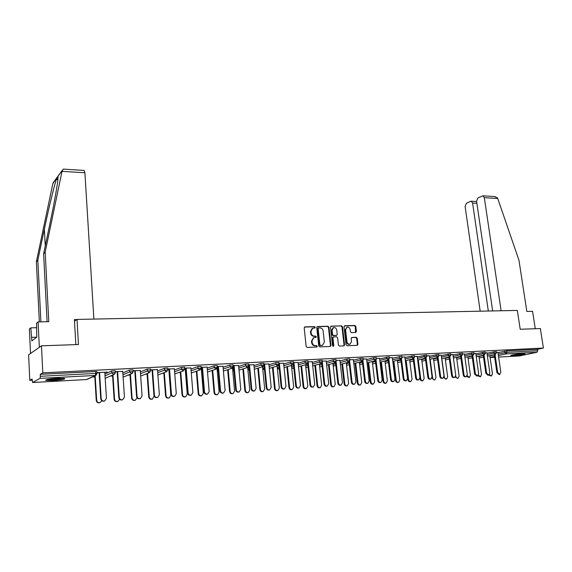 <?xml version="1.0" encoding="UTF-8"?>
<svg xmlns="http://www.w3.org/2000/svg" width="572" height="572" viewBox="0 0 572 572"><rect width="100%" height="100%" fill="white"/><g stroke="black" fill="none" stroke-linecap="round" stroke-linejoin="round"><path stroke-width="0.86" d="M315.258 327.306L314.557 326.612L304.983 326.884L304.19 327.935L306.149 346.432L307.164 347.433L316.766 347.032L317.317 346.289L316.609 345.595L315.372 345.645C313.606 345.517 312.526 344.458 312.14 342.478L311.976 340.941L313.763 337.695L315.894 337.487L316.287 336.779L315.58 336.086L314.35 336.129C312.584 335.993 311.504 334.935 311.118 332.954L310.953 331.424L312.712 328.221L314.879 328.006L315.258 327.306M314.586 328.042L314.75 327.484L314.049 326.798L304.504 327.062M316.609 347.04L316.802 346.446L316.094 345.76L314.865 345.81L315.372 345.645M315.594 337.523L315.773 336.951L315.072 336.257L313.835 336.3L314.35 336.129M522.658 353.66C518.082 353.868 509.573 355.312 510.925 355.634L513.177 355.684C517.703 355.469 526.168 354.047 524.867 353.703L522.658 353.66M57.543 378.299C48.977 378.936 45.138 379.651 46.025 380.444L53.182 380.566C61.64 379.937 65.451 379.222 64.615 378.428L57.543 378.299M355.67 332.461L356.399 331.445L355.813 326.44L354.854 325.475L344.766 325.761L344.022 326.784L346.081 344.802L347.061 345.774L357.371 345.316L357.908 344.315L357.2 338.245L356.227 337.28L351.716 337.473L351.187 338.467L351.537 341.491L350.085 344.158C348.441 344.415 347.397 343.586 346.939 341.67L345.574 329.815L346.982 327.184C348.641 326.912 349.699 327.735 350.164 329.672L350.393 331.638L351.365 332.604L355.67 332.461M86.472 379.565L32.668 382.496L86.479 379.558L95.388 375.454L40.04 378.364L32.597 382.504L32.125 379.029L29.801 380.373L28.6 354.826L41.456 345.817L78.457 344.537L77.013 319.426L517.345 310.424L520.205 329.257L540.354 328.557L543.4 348.055L42.807 372.851L40.262 374.324L40.355 376.29L95.767 373.444L95.653 371.543L40.262 374.324M41.456 345.817L42.807 372.851M328.971 327.22L327.978 326.233L317.524 326.533L316.745 327.57L318.74 345.917L319.748 346.904L330.223 346.468L330.995 345.416L328.971 327.22L328.45 327.398L327.463 326.412L317.052 326.712M331.267 326.14L341.534 325.854L342.514 326.827L344.573 344.866L344.022 345.867L339.432 346.089L338.445 345.116L337.616 337.752L336.629 336.779L333.483 336.922L332.94 337.923L333.798 345.61L333.412 346.317L332.568 345.66L330.502 327.17L331.267 326.14L330.845 326.29M77.013 319.426L74.503 321.192M40.04 378.364L40.355 376.29M543.4 348.055L537.487 349.328L537.701 350.743L536.972 352.273L519.462 355.941M233.026 369.541L232.654 369.555M227.656 369.827L227.163 369.848M217.782 370.349L217.224 370.377M212.162 370.649L211.433 370.692M202.216 371.178L201.494 371.221M196.368 371.493L195.402 371.543M185.921 372.05L185.464 372.072M180.266 372.351L179.05 372.415M163.842 373.223L162.376 373.301M147.104 374.117L145.367 374.21M130.023 375.032L128.014 375.139M112.605 375.954L110.31 376.083M94.823 376.905L92.235 377.041M32.182 380.244L29.801 380.373M104.812 372.343L107.264 372.043M107.279 372.215L96.99 372.565M96.997 372.737L99.571 372.608M486.986 353.21L496.189 351.473M497.955 352.631L506.663 350.872L506.878 352.331L537.701 350.743M537.487 349.328L506.663 350.872M95.653 371.543L96.933 371.686M486.936 352.852L485.185 352.802M464.5 354.383L473.773 352.609M464.443 353.997L462.398 353.968M441.262 355.605L450.614 353.782M441.205 355.183L438.846 355.162M417.238 356.871L426.662 354.99M417.174 356.413L414.478 356.406M392.378 358.186L401.88 356.242M392.313 357.679L389.267 357.686M366.645 359.545L373.495 357.743L376.226 357.543M366.581 358.987L363.148 359.016M339.99 360.968L346.854 359.087L349.649 358.887M339.918 360.353L336.093 360.396M312.362 362.441L319.233 360.482L322.1 360.281M312.291 361.761L308.036 361.826M283.705 363.985L290.583 361.926L293.529 361.726M278.414 365.572L278.964 365.408M283.626 363.22L278.921 363.306M278.936 363.463L279.408 363.435M253.968 365.601L260.839 363.42L263.871 363.227M248.033 369.205L247.883 367.61L249.099 367.138M248.563 366.702L249.056 366.673M249.042 366.523L248.641 366.538M253.889 364.736L248.691 364.843M248.706 365L249.506 364.965M223.08 367.288L229.944 364.979L233.061 364.786M217.818 370.82L217.682 369.19L218.075 368.976M217.145 368.332L218.018 368.289M218.003 368.132L217.224 368.175M222.994 366.316L217.281 366.445M217.296 366.602L218.44 366.545M190.977 369.069L197.833 366.595L201.044 366.409M185.299 369.991L185.757 369.97M185.743 369.812L185.285 369.834M190.891 367.953L184.62 368.103M184.634 368.268L186.15 368.189M157.586 370.949L164.421 368.282L167.732 368.096M157.493 369.655L150.636 369.834M150.65 370.005L152.567 369.905M122.83 372.944L129.637 370.034L133.061 369.855M122.73 371.428L115.244 371.636M115.251 371.807L117.596 371.686M104.912 373.995L111.697 370.935L115.186 370.763M140.29 370.534L133.119 370.727M133.133 370.899L135.257 370.785M140.39 371.929L147.204 369.147L150.572 368.969M174.36 368.797L167.803 368.961M167.81 369.126L169.526 369.04M174.453 369.991L181.295 367.431L184.556 367.245M207.1 367.124L201.115 367.267M201.13 367.431L202.452 367.36M201.323 369.154L202.045 369.119M202.03 368.961L201.315 368.997M207.186 368.168L214.042 365.78L217.21 365.594M238.588 365.515L233.14 365.637M233.154 365.794L234.12 365.744M233.004 367.51L233.683 367.474M233.669 367.317L233.09 367.346M238.674 366.43L245.538 364.192L248.613 363.999M233.069 370.005L232.926 368.397L233.733 368.046M268.897 363.971L263.949 364.064M263.964 364.221L264.593 364.192M268.976 364.786L275.847 362.662L278.836 362.469M262.727 368.425L262.541 366.824M262.541 366.781L264.171 366.266M298.091 362.484L293.615 362.555M298.162 363.206L305.04 361.197L307.943 360.996M326.226 361.046L322.193 361.104M326.297 361.697L333.169 359.774L336 359.573M353.367 359.666L349.742 359.702M353.432 360.246L360.296 358.408L363.056 358.208M379.558 358.329L376.326 358.344M379.622 358.858L389.167 356.885M404.854 357.035L401.98 357.042M404.912 357.521L414.378 355.612M429.293 355.791L426.769 355.777M429.35 356.234L438.738 354.375M452.924 354.59L450.722 354.561M452.974 354.99L462.29 353.189M475.782 353.424L473.888 353.382M475.832 353.789L485.07 352.037M497.905 352.295L496.296 352.238M312.712 328.221L312.205 328.399L310.446 331.603L310.953 331.424M313.835 336.3C312.076 336.164 310.996 335.106 310.61 333.133L310.446 331.603M313.556 337.78L311.468 341.105L311.976 340.941M314.865 345.81C313.098 345.681 312.019 344.623 311.633 342.642L311.468 341.105M330.13 346.475L330.473 345.581L328.45 327.398M318.661 327.92L318.118 328.65L319.87 344.744L320.57 345.438L322.558 345.252L324.353 342.006L323.151 331.038C322.765 329.079 321.7 328.028 319.955 327.885L318.661 327.92M318.154 328.099L317.603 328.828L318.118 328.65M322.436 345.288L320.055 345.595L319.355 344.909L317.603 328.828M330.809 326.319L341.534 325.854M343.708 345.91L344.037 345.023L341.984 327.005L341.005 326.033M333.176 337.051L332.418 338.088L333.276 345.774L333.798 345.61M333.111 346.332L333.276 345.774M336.758 330.137C336.286 328.178 335.206 327.348 333.519 327.634L332.082 330.28L332.554 334.491L333.54 335.464L336.686 335.328L337.23 334.334L336.758 330.137M333.519 327.634L332.997 327.813L331.56 330.459L332.082 330.28M336.329 335.414L333.018 335.635L332.032 334.663L331.56 330.459M346.982 327.184L345.045 329.987L345.574 329.815M349.964 344.194L349.549 344.323C347.912 344.58 346.861 343.751 346.403 341.827L345.045 329.987M357.042 345.359L357.364 344.48L356.656 338.409L355.691 337.444L351.494 337.602M355.562 332.468L355.276 326.619L354.318 325.654L344.315 325.94M100.143 402.581L99.721 402.731C97.819 403.117 96.661 402.352 96.253 400.429L96.668 400.271C97.076 402.202 98.234 402.967 100.143 402.581L101.795 400.722M95.174 375.69L96.668 400.271M94.759 375.883L96.253 400.429M104.697 400.951L104.268 401.101C102.338 401.494 101.165 400.715 100.751 398.763L101.18 398.605C101.594 400.557 102.767 401.337 104.697 400.951L106.442 398.255L104.798 372.165M100.751 398.763L99.135 372.629M101.18 398.605L99.557 372.436M62.999 378.235C59.495 379.064 55.026 379.508 49.585 379.558L47.59 379.429M46.797 379.608L48.742 379.715C54.597 379.679 59.61 379.2 63.792 378.292M50.915 378.886L59.674 378.214M522.608 353.66L513.048 354.869M512.433 354.998L523.244 353.632M84.048 170.427L84.906 172.765L62.026 171.343L63.07 169.226L63.928 169.148M47.104 321.7L43.615 253.854L50.25 222.086C54.033 203.897 56.549 190.154 57.793 180.859L58.087 176.097L56.921 177.677C55.005 182.354 48.892 207.407 44.366 229.157L37.831 260.196L40.912 321.836M43.615 253.854L45.181 252.138L48.777 321.664L38.081 321.893L39.339 347.304L30.523 353.482L29.358 329.036L30.809 327.849L31.846 340.869L36.787 337.144L36.529 323.166L38.081 321.893M62.026 171.343L45.181 252.138M36.751 327.699L30.809 327.849M57.05 177.356L52.824 183.748L36.358 261.804L37.831 260.196M36.358 261.804L39.346 321.864M93.887 319.083L84.906 172.765M75.847 344.623L74.41 319.584L76.855 319.533M36.708 337.201L31.682 337.351M501.108 310.76L484.327 197.669L482.961 195.81L477.892 197.912L476.569 201.222L492.649 310.932M494.523 196.546L497.476 197.912L497.733 198.498L518.961 260.239L526.841 311.454L532.568 311.332L535.263 328.736M476.876 203.296L472.594 203.046L471.264 201.208L470.563 201.301L466.387 203.239L465.107 206.478L480.18 311.182M472.594 203.046L488.324 311.018M117.932 401.372L117.496 401.523C115.637 401.887 114.507 401.129 114.107 399.235L114.543 399.084C114.943 400.979 116.073 401.737 117.932 401.372L119.612 399.285M112.977 374.917L114.543 399.084M112.548 375.103L114.107 399.235M135.257 400.228L134.913 400.343C133.097 400.693 131.996 399.935 131.596 398.069L132.053 397.919C132.454 399.778 133.555 400.543 135.371 400.193L137.051 397.776M130.43 374.138L132.053 397.919M129.98 374.324L131.596 398.069M152.324 399.077L151.98 399.184C150.214 399.513 149.135 398.763 148.741 396.925L149.22 396.775C149.614 398.612 150.693 399.363 152.467 399.034L154.075 395.988M147.533 373.359L149.22 396.775M147.061 373.545L148.741 396.925M169.055 397.948L168.719 398.048C166.995 398.362 165.937 397.611 165.551 395.803L166.044 395.652C166.431 397.461 167.489 398.212 169.219 397.897L170.835 395.331L168.826 369.076M164.3 372.579L166.044 395.652M163.814 372.765L165.551 395.803M185.471 396.832L185.135 396.932C183.448 397.233 182.411 396.489 182.025 394.709L182.54 394.551C182.926 396.339 183.962 397.082 185.65 396.782L187.237 394.237L185.164 368.239M180.745 371.8L182.54 394.551M180.237 371.986L182.025 394.709M122.73 399.742L122.272 399.892C120.392 400.264 119.248 399.492 118.84 397.569L119.291 397.411C119.698 399.335 120.842 400.114 122.73 399.742L124.446 397.068L122.715 371.257M118.84 397.569L117.138 371.714M119.291 397.411L117.589 371.514M140.276 398.591L139.911 398.713C138.081 399.063 136.958 398.291 136.558 396.403L137.03 396.246C137.43 398.133 138.553 398.906 140.39 398.555L142.078 395.91L140.276 370.363M136.558 396.403L134.785 370.813M137.03 396.246L135.249 370.62M157.55 397.44L157.2 397.547C155.412 397.883 154.318 397.118 153.918 395.259L154.404 395.095C154.805 396.961 155.906 397.726 157.693 397.397L159.359 394.773L157.479 369.483M153.918 395.259L152.066 369.934M154.404 395.095L152.552 369.734M174.489 396.31L174.138 396.41C172.394 396.732 171.321 395.967 170.928 394.137L171.443 393.979C171.836 395.817 172.908 396.575 174.653 396.26L176.29 393.658L174.346 368.625M170.928 394.137L169.012 369.069M171.443 393.979L169.512 368.876M191.098 395.195L190.748 395.295C189.046 395.595 187.995 394.844 187.602 393.036L188.131 392.878C188.524 394.687 189.575 395.445 191.284 395.145L192.886 392.564L190.876 367.789M187.602 393.036L185.614 368.218M188.131 392.878L186.143 368.025M201.573 395.738L201.23 395.838C199.585 396.124 198.57 395.388 198.184 393.629L198.72 393.472C199.099 395.231 200.114 395.974 201.766 395.688L203.325 393.164L201.244 368.153M196.868 371.028L198.72 393.472M196.339 371.214L198.184 393.629M207.386 394.101L207.035 394.201C205.369 394.487 204.34 393.743 203.954 391.956L204.497 391.799C204.89 393.586 205.913 394.337 207.586 394.044L209.159 391.491L207.085 366.959M203.954 391.956L201.902 367.388M204.497 391.799L202.445 367.195M217.367 394.673L217.017 394.766C215.408 395.037 214.414 394.301 214.035 392.571L214.586 392.413C214.965 394.151 215.959 394.887 217.567 394.616L219.105 392.113L217.06 368.468M212.684 370.263L214.586 392.413M212.14 370.449L214.035 392.571M223.359 393.028L223.001 393.128C221.371 393.4 220.37 392.657 219.984 390.898L220.549 390.74C220.935 392.506 221.936 393.25 223.566 392.971L225.118 390.44L222.98 366.151M219.984 390.898L217.868 366.573M220.549 390.74L218.425 366.38M232.868 393.615L232.511 393.708C230.938 393.972 229.965 393.243 229.587 391.534L230.151 391.377C230.53 393.093 231.503 393.822 233.076 393.557L234.591 391.084L232.518 368.039M228.207 369.512L230.151 391.377M227.649 369.691L229.587 391.534M239.032 391.977L238.66 392.077C237.073 392.335 236.086 391.598 235.707 389.861L236.286 389.704C236.665 391.441 237.652 392.185 239.246 391.92L240.769 389.41L238.574 365.358M235.707 389.861L233.533 365.773M236.286 389.704L234.105 365.587M248.076 392.585L247.712 392.678C246.174 392.921 245.216 392.199 244.845 390.512L245.424 390.361C245.796 392.049 246.754 392.771 248.298 392.528L249.778 390.068L247.669 367.417M243.436 368.761L245.424 390.361M242.857 368.947L244.845 390.512M254.411 390.948L254.025 391.041C252.474 391.291 251.508 390.562 251.129 388.846L251.723 388.688C252.102 390.404 253.074 391.134 254.626 390.891L256.12 388.395L253.868 364.578M251.129 388.846L248.899 364.993M251.723 388.688L249.485 364.8M263.006 391.57L262.634 391.663C261.125 391.899 260.188 391.184 259.824 389.518L260.417 389.36C260.782 391.026 261.726 391.748 263.227 391.513L264.686 389.074L262.534 366.745M258.38 368.025L260.417 389.36M257.793 368.204L259.824 389.518M269.498 389.932L269.105 390.032C267.582 390.268 266.638 389.539 266.259 387.845L266.874 387.687C267.246 389.382 268.197 390.111 269.719 389.875L271.185 387.408L268.883 363.813M266.259 387.845L264.028 364.864L261.004 365.143L260.839 363.42M266.874 387.687L264.579 364.035M277.663 390.569L277.277 390.669C275.804 390.891 274.882 390.183 274.517 388.531L275.125 388.381C275.497 390.025 276.412 390.74 277.892 390.519L279.322 388.102L277.134 366.073M273.051 367.296L275.125 388.381M272.444 367.474L274.517 388.531M284.305 388.931L283.898 389.031C282.411 389.26 281.481 388.538 281.109 386.872L281.731 386.708C282.11 388.381 283.04 389.103 284.527 388.881L285.971 386.429L283.612 363.063M281.109 386.872L278.914 364.886M281.731 386.708L279.393 363.277M292.056 389.589L291.656 389.689C290.218 389.904 289.31 389.196 288.946 387.573L289.568 387.416C289.933 389.046 290.841 389.754 292.285 389.539L293.686 387.144L291.463 365.401M287.451 366.573L289.568 387.416M286.837 366.752L288.946 387.573M298.834 387.959L298.42 388.059C296.968 388.274 296.053 387.559 295.681 385.907L296.325 385.75C296.689 387.401 297.604 388.116 299.063 387.902L300.479 385.478L298.076 362.326M295.681 385.907L293.472 364.407M296.325 385.75L293.929 362.541M306.192 388.631L305.777 388.724C304.368 388.931 303.482 388.231 303.117 386.629L303.753 386.472C304.111 388.081 305.005 388.781 306.413 388.574L307.793 386.2L305.534 364.736M301.594 365.858L303.753 386.472M300.965 366.044L303.117 386.629M313.106 386.994L312.677 387.094C311.254 387.301 310.353 386.593 309.988 384.963L310.639 384.806C311.011 386.436 311.904 387.151 313.334 386.944L314.722 384.534L312.269 361.604M309.988 384.963L307.75 363.849M310.639 384.806L308.201 361.811M320.07 387.687L319.648 387.78C318.261 387.98 317.388 387.287 317.031 385.7L317.682 385.542C318.039 387.13 318.911 387.83 320.299 387.63L321.65 385.278L319.355 364.085M315.487 365.158L317.682 385.542M314.843 365.336L317.031 385.7M327.12 386.05L326.676 386.157C325.282 386.35 324.403 385.65 324.038 384.041L324.703 383.883C325.068 385.492 325.947 386.2 327.341 386L328.707 383.619L326.212 360.896M324.038 384.041L321.771 363.256M324.703 383.883L322.308 361.919M322.122 360.26L322.279 361.933M333.705 386.758L333.269 386.858C331.91 387.044 331.059 386.35 330.702 384.784L331.36 384.634C331.717 386.2 332.575 386.894 333.926 386.708L335.256 384.37L332.933 363.435M329.129 364.471L331.36 384.634M328.478 364.65L330.702 384.784M340.876 385.128L340.426 385.228C339.053 385.421 338.188 384.72 337.83 383.126L338.502 382.968C338.867 384.563 339.732 385.263 341.105 385.078L342.442 382.711L339.904 360.203M337.83 383.126L335.535 362.641M338.502 382.968L336.136 361.804M347.104 385.843L346.653 385.943C345.324 386.121 344.48 385.442 344.13 383.891L344.794 383.733C345.152 385.285 345.996 385.971 347.326 385.793L348.627 383.483L346.267 362.791M342.535 363.785L344.794 383.733M341.87 363.964L344.13 383.891M354.397 384.22L353.925 384.32C352.588 384.498 351.737 383.805 351.372 382.232L352.066 382.075C352.423 383.648 353.274 384.348 354.619 384.169L355.927 381.824L353.346 359.516M351.372 382.232L349.056 362.012M352.066 382.075L349.685 361.361M360.267 384.949L359.802 385.049C358.494 385.221 357.672 384.541 357.321 383.011L358 382.854C358.351 384.391 359.18 385.07 360.482 384.899L361.761 382.604L359.373 362.155M355.705 363.113L358 382.854M355.033 363.291L357.321 383.011M367.674 383.319L367.188 383.426C365.873 383.597 365.036 382.911 364.679 381.36L365.379 381.202C365.737 382.754 366.573 383.447 367.889 383.276L369.176 380.952L366.559 358.844M364.679 381.36L362.333 361.368M365.379 381.202L362.984 360.853M373.201 384.069L372.722 384.169C371.442 384.334 370.635 383.662 370.284 382.146L370.971 381.989C371.321 383.512 372.136 384.184 373.416 384.019L374.674 381.746L372.258 361.525M368.654 362.455L370.971 381.989M367.968 362.627L370.284 382.146M380.716 382.446L380.223 382.554C378.936 382.718 378.113 382.032 377.756 380.494L378.464 380.337C378.821 381.874 379.644 382.561 380.931 382.396L382.196 380.094L379.543 358.179M377.756 380.494L375.375 360.725L376.419 359.137M378.464 380.337L376.054 360.303M385.914 383.204L385.421 383.304C384.169 383.462 383.369 382.79 383.026 381.295L383.726 381.145C384.069 382.639 384.87 383.312 386.129 383.154L387.358 380.902L384.92 360.903M381.374 361.797L383.726 381.145M380.68 361.976L383.026 381.295M393.536 381.581L393.028 381.688C391.763 381.846 390.955 381.166 390.604 379.651L391.319 379.493C391.677 381.009 392.485 381.696 393.75 381.531L394.987 379.25L392.299 357.536M390.604 379.651L388.195 360.081L380.022 362.14M391.319 379.493L388.888 359.738M398.412 382.346L397.912 382.453C396.682 382.604 395.896 381.939 395.545 380.459L396.26 380.308C396.603 381.789 397.39 382.453 398.62 382.303L399.835 380.065L397.361 360.296M393.879 361.161L396.26 380.308M393.178 361.332L395.545 380.459M406.134 380.73L405.612 380.838C404.375 380.995 403.575 380.316 403.224 378.814L403.954 378.657C404.304 380.166 405.105 380.838 406.342 380.687L407.557 378.421L404.833 356.892M403.224 378.814L400.793 359.445L399.413 358.015L399.213 356.449M403.954 378.657L401.501 359.159M410.703 381.51L410.188 381.617C408.98 381.767 408.201 381.102 407.857 379.636L408.58 379.486C408.923 380.952 409.695 381.617 410.903 381.467L412.097 379.25L409.602 359.688M406.177 360.524L408.58 379.486M405.462 360.696L407.857 379.636M418.518 379.894L417.982 380.008C416.766 380.151 415.987 379.479 415.637 377.999L416.373 377.842C416.723 379.329 417.503 380.001 418.718 379.858L419.912 377.606L417.16 356.27M415.637 377.999L413.177 358.816M416.373 377.842L413.899 358.58M422.787 380.687L422.258 380.795C421.071 380.938 420.306 380.28 419.97 378.828L420.692 378.678C421.035 380.13 421.8 380.788 422.987 380.652L424.152 378.449L421.636 359.094M418.268 359.902L420.692 378.678M419.905 378.349L419.97 378.828M430.687 379.079L430.144 379.186C428.95 379.329 428.178 378.664 427.835 377.191L428.578 377.041C428.928 378.507 429.701 379.172 430.888 379.036L432.06 376.805L429.272 355.648M427.835 377.191L425.346 358.201M428.578 377.041L426.083 357.993M434.663 379.879L434.127 379.987L431.889 378.121M430.158 359.28L432.611 377.885C432.947 379.322 433.698 379.972 434.863 379.837L436.007 377.656L433.469 358.501M442.656 378.271L442.099 378.385C440.926 378.514 440.168 377.856 439.825 376.405L440.583 376.247C440.926 377.706 441.684 378.364 442.857 378.228L444.008 376.018L441.184 355.048M439.825 376.405L437.315 357.593M440.583 376.247L438.059 357.4M446.353 379.086L443.665 377.634M441.849 358.68L444.33 377.105C444.666 378.528 445.402 379.172 446.546 379.043L447.669 376.877L445.109 357.922M454.425 377.477L453.861 377.591C452.709 377.72 451.966 377.062 451.623 375.625L452.381 375.468C452.724 376.912 453.474 377.563 454.626 377.441L455.748 375.246L452.902 354.447M451.623 375.625L449.084 356.992M452.381 375.468L449.842 356.814M457.85 378.299L455.248 377.062M455.77 375.74L455.855 376.333C456.191 377.742 456.921 378.385 458.043 378.264L459.144 376.119L456.563 357.343M466.001 376.698L465.422 376.812C464.292 376.934 463.556 376.283 463.22 374.86L463.985 374.703C464.328 376.133 465.065 376.784 466.194 376.662L467.303 374.488L464.428 353.861M463.22 374.86L460.66 356.399M463.985 374.703L461.425 356.227M469.162 377.527L466.638 376.44M467.202 375.632L469.347 377.491L470.427 375.361L467.832 356.778M477.391 375.933L476.798 376.047L474.624 374.109L475.403 373.952L477.577 375.897L478.664 373.738L475.761 353.281M474.624 374.109L472.05 355.82M475.403 373.952L472.822 355.648M480.287 376.769L477.834 375.79M478.428 375.196L480.473 376.733L481.531 374.624L478.914 356.22M488.588 375.175L487.987 375.289L485.85 373.366L486.629 373.216L488.774 375.139L489.839 373.001L486.915 352.717M485.85 373.366L483.254 355.248M486.629 373.216L484.034 355.076M491.241 376.026L488.838 375.118M489.468 374.66L491.419 375.99L492.463 373.895L489.825 355.662M499.613 374.431L498.998 374.553L496.889 372.637L497.683 372.486L499.792 374.395L500.836 372.279L497.89 352.159M496.889 372.637L494.279 354.683M497.683 372.486L495.059 354.511M314.049 326.798L314.557 326.612M316.094 345.76L316.609 345.595M315.072 336.257L315.58 336.086M46.01 380.187L45.581 380.208M87.187 379.365L95.953 375.332L95.388 375.454L95.767 373.444L97.054 373.58M536.972 352.273L506.163 353.889L498.391 355.584M494.53 356.428L490.075 357.4M490.097 357.543L494.658 357.293L490.097 357.543M519.476 355.941L498.605 357.078L519.662 355.927M498.169 354.068L506.878 352.331L506.163 353.889L504.912 352.581L504.697 351.129M105.026 375.84L111.819 372.822L111.697 370.935M105.184 378.307L114.207 374.381L115.301 372.529L111.819 372.822L113.678 374.496L115.151 373.487M122.951 374.767L129.765 371.9L129.637 370.034M140.512 373.738L147.34 370.992L147.204 369.147M157.722 372.737L164.557 370.105L164.421 368.282M174.589 371.764L181.438 369.24L181.295 367.431M191.119 370.828L197.976 368.382L197.833 366.595M207.336 369.905L214.2 367.553L214.042 365.78M217.753 369.083L218.225 370.677M223.23 369.012L230.101 366.731L229.944 364.979M233.011 368.282L233.162 369.97L233.891 369.734M238.831 368.139L245.703 365.93L245.538 364.192M247.983 367.496L248.141 369.162L249.256 368.818M254.125 367.288L261.004 365.143L262.97 366.609L264.028 364.864L263.864 363.148M262.684 366.723L262.841 368.375L264.335 367.925M269.14 366.459L276.019 364.371L275.847 362.662M277.284 367.603L279.129 367.052M283.876 365.651L290.755 363.606L290.583 361.926M291.606 366.802L293.658 366.209M298.334 364.857L305.212 362.863L305.04 361.197M305.67 366.016L307.915 365.379M312.534 364.078L319.412 362.133L319.233 360.482M319.483 365.251L321.914 364.578M326.476 363.313L333.347 361.418L333.169 359.774M333.047 364.5L335.664 363.785M340.168 362.569L347.04 360.71L346.854 359.087M346.382 363.756L349.17 363.02M353.618 361.84L360.482 360.017L360.296 358.408M359.481 363.034L362.441 362.269M366.831 361.125L373.688 359.338L373.495 357.743M372.351 362.326L375.475 361.525M379.808 360.424L386.665 358.673L386.465 357.092M385.006 361.633L388.281 360.81M392.571 359.731L402.08 357.807M397.447 360.946L400.872 360.103M405.105 359.059L411.94 357.371L411.74 355.82M409.674 360.274L413.249 359.409M417.431 358.394L424.26 356.735L424.059 355.198M421.7 359.616L425.418 358.73M429.551 357.743L436.364 356.113L436.164 354.583M433.533 358.973L437.38 358.065M441.462 357.107L448.269 355.498L448.062 353.989M445.166 358.337L449.142 357.414M453.181 356.478L459.974 354.897L459.766 353.396M456.613 357.714L460.717 356.771M464.707 355.855L471.485 354.304L471.278 352.817M467.875 357.1L472.093 356.142M476.04 355.255L482.811 353.725L482.604 352.245M478.957 356.499L483.297 355.527M487.194 354.654L493.951 353.146L493.743 351.687M489.861 355.906L494.308 354.919M115.179 370.649L115.308 372.637M123.116 377.162L132.096 373.444L133.183 371.607L129.765 371.9L131.589 373.559L132.561 373.173M133.054 369.748L133.19 371.714M150.565 368.861L150.701 370.706L147.34 370.992L149.135 372.637L150.708 370.806M167.725 367.996L167.868 369.819L164.557 370.105L166.323 371.736L167.875 369.92M184.549 367.152L184.692 368.954L181.438 369.24L183.176 370.849L184.699 369.047M201.037 366.316L201.187 368.103L197.976 368.382L199.692 369.984L201.194 368.196M217.203 365.501L217.353 367.274L214.2 367.553L215.887 369.133L217.367 367.36M233.054 364.7L233.212 366.452L230.101 366.731L231.76 368.296L233.219 366.538M218.318 371.771L217.825 370.892L218.332 371.886M248.605 363.921L248.77 365.651L245.703 365.93L247.34 367.481L248.777 365.73M234.034 371.307L233.076 370.077L234.034 371.357M249.428 370.642L248.041 369.276L249.428 370.656M278.829 362.391L279 364.092L276.019 364.371L277.606 365.887L279.007 364.171M264.371 369.862L262.698 368.439M264.25 369.862L262.705 368.482M293.522 361.654L293.693 363.342L290.755 363.606L292.313 365.115L293.701 363.413M279.322 368.947L278.807 369.069L277.298 367.739M307.936 360.925L308.115 362.598L305.212 362.863L306.756 364.357L308.122 362.662M293.844 368.075L292.964 368.296L291.677 367.539M321.528 361.847L319.412 362.133L320.928 363.613L322.272 361.869L321.528 361.847M308.108 367.217L306.864 367.539L305.777 367.031M335.993 359.509L336.179 361.154L333.347 361.418L334.849 362.884L336.186 361.211M322.115 366.38L320.52 366.795L319.612 366.452M349.642 358.823L349.828 360.446L347.04 360.71L348.512 362.169L349.835 360.51M335.864 365.572L333.197 365.844M363.048 358.151L363.241 359.759L360.482 360.017L361.94 361.461L363.249 359.817M349.37 364.772L346.546 365.215M376.219 357.486L376.412 359.08L373.688 359.338L375.382 360.725M362.641 363.999L359.659 364.571M389.16 356.828L389.353 358.415L386.665 358.673L388.081 360.088L389.36 358.465M375.682 363.234L372.544 363.914M388.488 362.491L385.206 363.256M400.808 359.423L402.073 357.757L401.873 356.192M414.371 355.562L414.571 357.114L411.94 357.371L413.32 358.766L414.578 357.164M426.655 354.94L426.862 356.485L424.26 356.735L425.618 358.122L426.862 356.528M438.731 354.333L438.938 355.863L436.364 356.113L437.709 357.486L438.946 355.906M425.625 360.353L421.993 361.197M450.607 353.732L450.815 355.248L448.269 355.498L449.599 356.864L450.822 355.291M462.283 353.146L462.491 354.647L459.974 354.897L461.289 356.249L462.498 354.69M473.773 352.567L473.981 354.054L471.485 354.304L472.779 355.641L473.988 354.097M485.07 351.995L485.278 353.475L482.811 353.725L484.091 355.048L485.285 353.51M496.181 351.437L496.396 352.903L493.951 353.146L495.216 354.468L496.403 352.938M310.61 333.133L311.118 332.954M311.633 342.642L312.14 342.478M304.526 327.055L304.983 326.884M330.473 345.581L330.995 345.416M317.088 326.683L317.524 326.533M327.463 326.412L327.978 326.233M319.355 344.909L319.87 344.744M320.055 345.595L320.57 345.438M321.35 345.545L321.864 345.381M341.984 327.005L342.514 326.827M344.037 345.023L344.573 344.866M332.418 338.088L332.94 337.923M332.032 334.663L332.554 334.491M333.018 335.635L333.54 335.464M335.943 335.535L336.472 335.364M346.403 341.827L346.939 341.67M351.565 337.551L351.923 337.437M355.691 337.444L356.227 337.28M356.656 338.409L357.2 338.245M357.364 344.48L357.908 344.315M344.365 325.897L344.766 325.761M354.318 325.654L354.854 325.475M355.276 326.619L355.813 326.44M355.863 331.617L356.399 331.445M62.169 170.592L58.087 176.097M56.921 177.677L53.01 182.961M56.943 179.687L58.072 178.171M45.238 246.067L44.366 229.157M497.733 198.498L484.327 197.669M431.931 378.021L432.611 377.885M443.893 377.191L444.33 377.105M95.953 375.332L97.04 373.473L96.925 371.571M140.676 376.061L149.614 372.536M157.893 375.003L166.788 371.636M174.76 373.974L183.612 370.756M191.298 372.98L200.114 369.898M207.514 372.014L216.287 369.047M223.416 371.078L232.146 368.218M239.01 370.163L247.64 367.431M254.318 369.276L262.891 366.631M269.333 368.411L277.863 365.851M277.356 368.296L278.664 369.076M284.07 367.56L292.549 365.086M291.706 367.796L292.814 368.304M298.534 366.738L306.971 364.328M305.791 367.21L306.714 367.546M312.734 365.93L321.135 363.585M319.626 366.588L320.37 366.802M326.676 365.136L335.035 362.863M333.211 365.944L333.791 366.073M340.369 364.364L348.691 362.147M346.553 365.279L346.975 365.351M353.825 363.606L362.097 361.44M367.038 362.87L375.275 360.753M392.778 361.433L400.943 359.409M397.89 362.541L401.086 361.769M405.319 360.732L413.449 358.751M409.995 361.883L413.463 361.054M417.646 360.045L425.732 358.108M429.765 359.373L437.816 357.471M433.74 360.567L437.594 359.666M441.677 358.715L449.699 356.849M445.381 359.91L449.356 359.002M453.396 358.072L461.382 356.234M456.828 359.266L460.932 358.337M464.922 357.436L472.872 355.634M468.089 358.637L472.315 357.693M476.262 356.814L484.177 355.04M479.172 358.015L483.512 357.057M487.416 356.199L495.295 354.461M313.256 337.866L313.763 337.695M317.982 328.135L318.497 327.956M332.961 337.087L333.483 336.922M336.164 335.499L336.686 335.328M84.198 170.435L63.535 169.119M58.058 175.997L62.205 170.392M471.264 201.208L476.612 201.523M495.116 196.582L482.961 195.81"/></g></svg>
